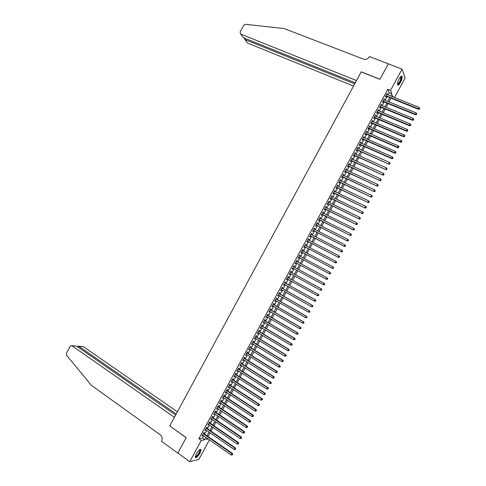 <?xml version="1.0" encoding="UTF-8"?>
<svg xmlns="http://www.w3.org/2000/svg" width="486" height="486" viewBox="0 0 486 486"><rect width="100%" height="100%" fill="white"/><g stroke="black" fill="none" stroke-linecap="round" stroke-linejoin="round"><path stroke-width="0.73" d="M196.253 454.003C198.61 450.236 200.22 448.833 201.083 449.793L200.056 453.086C197.717 456.84 196.107 458.243 195.226 457.29L196.253 454.003M399.158 78.738C400.579 76.302 401.558 75.53 402.08 76.43C402.323 77.815 401.788 79.813 400.47 82.42C399.055 84.856 398.083 85.627 397.554 84.728C397.305 83.355 397.846 81.356 399.158 78.738M209.436 439.848L198.908 459.319L189.777 461.7L177.846 453.074L186.211 437.607L169.742 425.961L361.177 71.91L379.943 79.309L388.302 63.842L402.056 69.109L405.057 78.046L394.529 97.516M203.798 433.536L204.308 432.595L203.707 432.704L201.957 435.936L202.862 435.268M206.702 428.16L207.212 427.218L206.617 427.315L204.867 430.547L205.772 429.879M209.612 422.79L210.116 421.848L209.527 421.933L207.783 425.165L208.688 424.491M212.516 417.413L213.026 416.472L212.443 416.545L210.693 419.776L211.598 419.108M215.426 412.037L215.93 411.095L215.353 411.162L213.609 414.394L214.514 413.72M218.329 406.661L218.84 405.719L218.263 405.774L216.519 409.005L217.424 408.331M221.233 401.284L221.744 400.349L221.179 400.391L219.429 403.617L220.34 402.943M224.143 395.914L224.647 394.972L224.089 395.003L222.345 398.234L222.904 398.198L223.25 397.554M227.047 390.537L227.557 389.596L227.005 389.62L225.255 392.846L225.814 392.822L226.166 392.172M229.957 385.161L230.461 384.219L229.914 384.232L228.165 387.464L228.718 387.445L229.076 386.783M232.861 379.785L233.371 378.849L232.824 378.843L231.081 382.075L231.628 382.069L231.992 381.395M235.765 374.414L236.275 373.473L235.74 373.461L233.991 376.693L234.531 376.699L234.902 376.006M238.675 369.038L239.179 368.096L238.65 368.072L236.901 371.304L237.435 371.322L237.818 370.618M241.578 363.662L242.089 362.72L241.56 362.69L239.817 365.922L240.345 365.946L240.728 365.235M244.482 358.285L244.993 357.344L244.476 357.301L242.727 360.533L243.249 360.569L243.644 359.847M247.392 352.915L247.903 351.973L247.386 351.919L245.637 355.151L246.159 355.199L246.554 354.458M250.296 347.539L250.806 346.597L250.296 346.53L248.553 349.762L249.063 349.823L249.47 349.07M253.206 342.162L253.71 341.221L253.212 341.148L251.462 344.38L251.967 344.446L252.38 343.687M256.11 336.786L256.62 335.844L256.122 335.759L254.372 338.991L254.877 339.07L255.296 338.299M259.014 331.409L259.524 330.474L259.032 330.377L257.288 333.609L257.78 333.694L258.206 332.91M261.924 326.039L262.434 325.098L261.948 324.988L260.198 328.22L260.69 328.323L261.122 327.521M264.827 320.663L265.338 319.721L264.858 319.606L263.108 322.838L263.594 322.947L264.032 322.133M267.737 315.286L268.242 314.345L267.768 314.217L266.024 317.449L266.498 317.571L266.948 316.75M270.641 309.91L271.152 308.975L270.684 308.835L268.934 312.061L269.408 312.194L269.858 311.362M273.545 304.54L274.055 303.598L273.594 303.446L271.844 306.678L272.312 306.824L272.774 305.973M276.455 299.163L276.965 298.222L276.504 298.058L274.76 301.29L275.216 301.448L275.684 300.585M279.359 293.787L279.869 292.845L279.42 292.675L277.67 295.907L278.126 296.071L278.593 295.202M282.269 288.411L282.773 287.469L282.33 287.287L280.58 290.519L281.03 290.695L281.509 289.814M285.173 283.04L285.683 282.099L285.239 281.904L283.496 285.136L283.939 285.325L284.419 284.425M288.077 277.664L288.587 276.722L288.155 276.516L286.406 279.748L286.843 279.948L287.335 279.037M290.986 272.288L291.491 271.346L291.065 271.133L289.316 274.365L289.747 274.572L290.245 273.648M293.89 266.911L294.401 265.97L293.975 265.745L292.232 268.977L292.657 269.195L293.161 268.266M296.8 261.529L297.304 260.599L296.891 260.362L295.142 263.594L295.561 263.819L296.071 262.883M299.716 256.14L300.214 255.223L299.801 254.974L298.058 258.206L298.471 258.449L298.975 257.507M302.626 250.758L303.118 249.847L302.711 249.591L300.968 252.823L301.375 253.072L301.885 252.131M305.542 245.369L306.022 244.47L305.627 244.203L303.878 247.435L304.279 247.696L304.789 246.754M308.452 239.981L308.932 239.1L308.537 238.82L306.794 242.052L307.188 242.32L307.699 241.384M311.368 234.592L311.836 233.723L311.453 233.432L309.704 236.664L310.092 236.949L310.603 236.008M314.278 229.21L314.746 228.347L314.363 228.049L312.613 231.281L313.002 231.573L313.506 230.631M317.194 223.821L317.65 222.971L317.273 222.661L315.529 225.893L315.906 226.197L316.416 225.255M320.104 218.433L320.553 217.594L320.189 217.278L318.439 220.504L318.81 220.82L319.32 219.885M323.02 213.044L323.463 212.224L323.099 211.89L321.349 215.122L321.72 215.45L322.224 214.508M325.93 207.656L326.367 206.848L326.009 206.501L324.265 209.733L324.624 210.074L325.134 209.132M328.846 202.273L329.277 201.471L328.925 201.119L327.175 204.351L327.534 204.697L328.038 203.756M331.756 196.885L332.181 196.095L331.835 195.73L330.085 198.962L330.437 199.321L330.948 198.379M334.666 191.496L335.085 190.725L334.745 190.348L333.001 193.58L333.341 193.944L333.852 193.009M337.582 186.108L337.995 185.348L337.661 184.959L335.911 188.191L336.251 188.574L336.755 187.632M340.492 180.725L340.899 179.972L340.571 179.577L338.821 182.809L339.155 183.198L339.665 182.256M343.408 175.337L343.809 174.595L343.481 174.188L341.737 177.42L342.065 177.821L342.569 176.88M346.318 169.948L346.712 169.225L346.397 168.806L344.647 172.038L344.969 172.445L345.479 171.509M349.234 164.56L349.616 163.849L349.306 163.418L347.557 166.649L347.873 167.075L348.383 166.133M352.143 159.171L352.526 158.472L352.216 158.035L350.473 161.267L350.783 161.698L351.287 160.757M355.059 153.789L355.43 153.096L355.132 152.647L353.383 155.878L353.687 156.322L354.197 155.38M357.969 148.4L358.34 147.72L358.042 147.264L356.293 150.496L356.59 150.946L357.101 150.01M360.885 143.012L361.244 142.349L360.952 141.876L359.209 145.107L359.5 145.575L360.011 144.634M363.795 137.623L364.148 136.973L363.868 136.493L362.119 139.719L362.404 140.199L362.914 139.257M366.711 132.235L367.058 131.597L366.778 131.105L365.029 134.336L365.314 134.822L365.818 133.881M369.621 126.852L369.688 125.722L367.945 128.948L368.218 129.446L368.728 128.504M372.537 121.464L372.604 120.334L370.854 123.566L371.122 124.07L371.632 123.134M375.447 116.075L375.514 114.945L373.77 118.177L374.032 118.699L374.542 117.758M378.363 110.686L378.424 109.563L376.68 112.795L376.936 113.323L377.446 112.381M381.273 105.304L381.34 104.174L379.59 107.406L379.845 107.947L380.35 107.005M384.189 99.916L384.25 98.792L382.506 102.024L382.749 102.57L383.26 101.635M388.035 94.904L389.195 92.747L387.792 89.309L198.871 438.7L202.522 437.995L203.689 435.839M204.624 434.107L206.599 430.45M207.528 428.731L209.515 425.062M210.438 423.355L212.431 419.673M213.348 417.978L215.347 414.279M216.252 412.596L218.257 408.89M219.162 407.219L221.173 403.502M222.072 401.843L224.089 398.107M224.975 396.461L227.005 392.718M227.885 391.084L229.914 387.33M230.795 385.708L232.83 381.935M233.699 380.331L235.746 376.547M236.609 374.949L238.662 371.158M239.519 369.573L241.578 365.77M242.423 364.196L244.488 360.375M245.333 358.814L247.404 354.987M248.243 353.437L250.32 349.598M251.147 348.061L253.236 344.203M254.056 342.685L256.146 338.815M256.966 337.302L259.062 333.426M259.87 331.926L261.978 328.032M262.78 326.549L264.894 322.643M265.69 321.167L267.804 317.255M268.6 315.791L270.72 311.866M271.504 310.414L273.636 306.472M274.414 305.038L276.552 301.083M277.324 299.655L279.462 295.695M280.228 294.279L282.378 290.3M283.138 288.903L285.294 284.911M286.047 283.52L288.21 279.523M288.951 278.144L291.12 274.128M291.861 272.768L294.036 268.74M294.771 267.391L296.952 263.357M297.681 262.003L299.856 257.975M300.597 256.614L302.766 252.599M303.507 251.219L305.676 247.222M306.423 245.831L308.58 241.84M309.339 240.442L311.49 236.463M312.255 235.054L314.399 231.087M315.165 229.659L317.303 225.711M318.081 224.271L320.213 220.328M320.997 218.882L323.123 214.952M323.913 213.488L326.027 209.575M326.829 208.099L328.937 204.193M329.739 202.711L331.847 198.817M332.655 197.316L334.751 193.44M335.571 191.927L337.661 188.064M338.487 186.539L340.571 182.681M341.397 181.15L343.474 177.305M344.313 175.756L346.384 171.929M347.229 170.367L349.294 166.546M350.145 164.979L352.198 161.17M353.055 159.584L355.108 155.793M355.971 154.196L358.018 150.417M358.887 148.807L360.922 145.035M361.803 143.413L363.832 139.658M364.713 138.024L366.742 134.282M367.629 132.635L369.646 128.899M370.545 127.247L372.555 123.523M373.461 121.852L375.465 118.147M376.371 116.464L378.369 112.77M379.287 111.075L381.279 107.388M382.203 105.681L384.189 102.011M385.119 100.292L387.093 96.635M387.099 94.527L387.16 93.403L385.416 96.635L385.653 97.2L386.163 96.258M189.777 461.7L201.295 440.401L204.922 439.672L206.088 437.515M198.871 438.7L201.295 440.401M387.792 89.309L390.537 90.402L402.056 69.109M390.75 95.997L391.916 93.841L390.537 90.402M207.024 435.784L209.01 432.115M209.94 430.396L211.926 426.72M212.85 425.007L214.848 421.319M215.766 419.618L217.764 415.919M218.676 414.236L220.687 410.518M221.592 408.848L223.609 405.117M224.502 403.459L226.525 399.717M227.418 398.07L229.447 394.322M230.328 392.682L232.363 388.922M233.244 387.299L235.285 383.521M236.153 381.911L238.201 378.12M239.069 376.522L241.123 372.719M241.979 371.134L244.045 367.325M244.895 365.745L246.961 361.924M247.805 360.363L249.883 356.524M250.721 354.974L252.799 351.123M253.631 349.586L255.721 345.722M256.547 344.197L258.643 340.322M259.457 338.809L261.559 334.927M262.373 333.426L264.481 329.526M265.283 328.038L267.397 324.126M268.199 322.649L270.319 318.725M271.109 317.261L273.235 313.324M274.025 311.872L276.157 307.93M276.935 306.49L279.079 302.529M279.851 301.101L281.995 297.128M282.761 295.713L284.918 291.728M285.677 290.324L287.834 286.327M288.587 284.936L290.756 280.932M291.503 279.553L293.672 275.532M294.413 274.165L296.594 270.131M297.329 268.776L299.51 264.736M300.245 263.382L302.426 259.348M303.161 257.981L305.336 253.959M306.083 252.58L308.252 248.571M309.005 247.18L311.162 243.188M311.921 241.785L314.078 237.8M314.843 236.384L316.987 232.411M317.759 230.984L319.903 227.023M320.681 225.583L322.813 221.634M323.597 220.182L325.729 216.252M326.519 214.788L328.639 210.863M329.441 209.387L331.555 205.475M332.357 203.986L334.465 200.086M335.279 198.586L337.381 194.698M338.195 193.185L340.291 189.315M341.117 187.79L343.207 183.927M344.033 182.39L346.117 178.538M346.955 176.989L349.033 173.15M349.877 171.588L351.943 167.761M352.793 166.188L354.859 162.379M355.716 160.787L357.769 156.99M358.632 155.392L360.685 151.602M361.554 149.992L363.595 146.213M364.476 144.591L366.511 140.825M367.392 139.19L369.421 135.442M370.314 133.79L372.331 130.054M373.23 128.395L375.247 124.665M376.152 122.994L378.157 119.277M379.068 117.594L381.073 113.888M381.99 112.193L383.983 108.506M384.912 106.792L386.899 103.117M387.828 101.392L389.808 97.729M207.164 438.269L206.586 439.338L208.227 439.01M393.168 96.969L392.548 95.414L391.965 96.483M391.03 98.221L389.043 101.89M388.114 103.609L386.121 107.291M385.198 109.004L383.199 112.697M382.282 114.392L380.277 118.098M379.366 119.787L377.355 123.505M376.45 125.175L374.439 128.905M373.54 130.57L371.517 134.312M370.624 135.959L368.595 139.713M367.708 141.353L365.672 145.12M364.792 146.742L362.75 150.52M361.876 152.136L359.828 155.927M358.96 157.525L356.906 161.328M356.044 162.919L353.984 166.734M353.134 168.308L351.062 172.135M350.218 173.702L348.14 177.542M347.302 179.091L345.218 182.943M344.386 184.486L342.296 188.349M341.47 189.874L339.374 193.75M338.554 195.269L336.452 199.157M335.638 200.657L333.53 204.557M332.728 206.046L330.608 209.964M329.812 211.44L327.685 215.365M326.896 216.829L324.763 220.772M323.98 222.224L321.841 226.172M321.064 227.612L318.925 231.579M318.148 233.007L316.003 236.98M315.232 238.395L313.081 242.386M312.322 243.79L310.159 247.787M309.406 249.178L307.237 253.194M306.49 254.573L304.315 258.595M303.574 259.961L301.393 264.001M300.658 265.356L298.471 269.396M297.742 270.751L295.555 274.79M294.82 276.157L292.645 280.179M291.898 281.558L289.729 285.574M288.976 286.965L286.813 290.962M286.054 292.365L283.897 296.357M283.131 297.772L280.981 301.745M280.209 303.173L278.065 307.14M277.287 308.58L275.149 312.528M274.365 313.98L272.239 317.923M271.443 319.387L269.323 323.312M268.521 324.788L266.407 328.706M265.599 330.194L263.491 334.095M262.677 335.595L260.575 339.483M259.755 341.002L257.659 344.878M256.833 346.403L254.743 350.266M253.911 351.809L251.833 355.661M250.995 357.21L248.917 361.049M248.073 362.617L246.001 366.444M245.151 368.017L243.085 371.833M242.228 373.424L240.169 377.227M239.306 378.825L237.253 382.616M236.384 384.232L234.337 388.01M233.462 389.632L231.427 393.399M230.54 395.039L228.511 398.793M227.618 400.44L225.595 404.182M224.696 405.846L222.679 409.577M221.774 411.247L219.763 414.965M218.852 416.654L216.847 420.36M215.93 422.055L213.931 425.748M213.008 427.461L211.021 431.143M210.086 432.862L208.105 436.531M389.195 92.747L391.916 93.841M202.522 437.995L204.922 439.672M386.953 93.792L387.397 93.974M384.049 99.168L384.493 99.351M381.139 104.539L381.589 104.721M378.236 109.915L378.679 110.097M375.332 115.285L375.775 115.474M372.428 120.662L372.865 120.85M369.518 126.032L369.961 126.22M366.614 131.408L367.058 131.597M363.71 136.779L364.148 136.973M360.806 142.155L361.244 142.349M357.896 147.525L358.34 147.72M354.993 152.902L355.43 153.096M352.089 158.272L352.526 158.472M349.185 163.648L349.616 163.849M346.275 169.025L346.712 169.225M343.371 174.395L343.809 174.595M340.467 179.771L340.899 179.972M337.563 185.142L337.995 185.348M334.654 190.518L335.085 190.725M331.75 195.888L332.181 196.095M328.846 201.265L329.277 201.471M325.942 206.635L326.367 206.848M323.032 212.011L323.463 212.224M320.128 217.382L320.553 217.594M317.224 222.758L317.65 222.971M314.314 228.128L314.746 228.347M311.411 233.505L311.836 233.723M308.507 238.875L308.932 239.1M305.603 244.251L306.022 244.47M302.693 249.622L303.118 249.847M299.789 254.998L300.214 255.223M296.885 260.368L297.304 260.599M292.238 268.971L292.657 269.195M289.328 274.341L289.747 274.572M286.424 279.717L286.843 279.948M283.52 285.088L283.939 285.325M280.616 290.464L281.03 290.695M277.706 295.834L278.126 296.071M274.803 301.211L275.216 301.448M271.899 306.581L272.312 306.824M268.995 311.957L269.408 312.194M266.085 317.328L266.498 317.571M263.181 322.704L263.594 322.947M260.277 328.074L260.69 328.323M257.373 333.451L257.78 333.694M254.464 338.821L254.877 339.07M251.56 344.197L251.967 344.446M248.656 349.568L249.063 349.823M245.752 354.944L246.159 355.199M242.842 360.314L243.249 360.569M239.938 365.691L240.345 365.946M237.034 371.067L237.435 371.322M234.131 376.437L234.531 376.699M231.221 381.814L231.628 382.069M228.317 387.184L228.718 387.445M225.413 392.56L225.814 392.822M222.509 397.931L222.904 398.198M219.599 403.307L220 403.568M216.695 408.677L217.096 408.945M213.791 414.054L214.186 414.321M210.881 419.424L211.282 419.697M207.978 424.8L208.373 425.074M205.074 430.171L205.469 430.444M202.17 435.547L202.565 435.821M385.726 96.07L418.592 109.344L418.41 108.797L385.927 95.693M419.424 108.846L419.722 108.299L419.424 108.846L418.41 108.797L419.157 107.424L386.656 94.345M418.592 109.344L419.497 109.064M419.722 108.299L419.157 107.424M400.75 76.502L400.895 76.472C401.594 76.612 401.576 77.784 400.847 80.002C399.462 83.3 398.332 84.667 397.469 84.114M397.469 83.896C398.35 83.987 399.346 82.669 400.464 79.923L400.92 76.982L400.592 76.66M397.651 84.935C398.775 84.509 399.911 82.839 401.059 79.935L401.491 76.035M199.825 449.647L200.177 451.13C198.3 455.188 196.66 456.992 195.257 456.554M195.299 456.342C196.769 456.263 198.258 454.519 199.764 451.123L199.649 449.763M195.269 457.435C197.243 456.682 198.993 454.477 200.53 450.82L200.615 449.35M388.332 63.854L379.985 79.23L361.22 71.831L356.505 80.548L240.643 34.063L243.498 37.78L355.278 82.82M240.643 34.063L240.084 32.046L243.711 25.333L245.521 24.306L284.189 28.559L363.625 59.201C365.982 59.808 367.872 59.043 369.299 56.892L369.457 56.601L388.32 63.818M354.707 83.878L244.835 39.512L247.605 43.114L353.529 86.065M244.391 38.613L244.835 39.512L245.369 38.528M177.396 411.806L83.458 346.694L78.932 346.348L78.398 347.332M176.218 413.993L78.932 346.348L78.185 346.184L77.724 346.864M169.699 426.04L174.413 417.322L72.074 345.819L71.09 345.637L70.075 346.457L66.448 353.17L66.582 355.248L91.313 385.277L160.404 434.934C162.239 436.568 162.646 438.579 161.625 440.978L161.467 441.27L177.833 453.104L186.168 437.686L169.833 426.022M175.64 415.05L76.745 346.178L72.074 345.819M78.714 346.22L83.458 346.694M71.837 345.692L76.745 346.178M382.816 101.44L415.621 114.83L415.439 114.289L383.011 101.082M416.453 114.338L416.751 113.791L416.453 114.338L415.439 114.289L416.18 112.916L383.74 99.733M415.621 114.83L416.526 114.556M416.751 113.791L416.18 112.916M379.918 106.829L412.657 120.315L412.468 119.787L380.101 106.464M413.483 119.835L413.78 119.289L413.483 119.835L412.468 119.787L413.209 118.414L380.83 105.122M412.657 120.315L413.556 120.048M413.78 119.289L413.209 118.414M377.008 112.187L409.692 125.795L409.498 125.285L377.191 111.853M410.512 125.327L410.81 124.781L410.512 125.327L409.498 125.285L410.239 123.906L377.92 110.504M409.692 125.795L410.591 125.534M410.81 124.781L410.239 123.906M374.099 117.563L406.727 131.281L406.527 130.777L374.275 117.235M407.541 130.825L407.839 130.278L407.541 130.825L406.527 130.777L407.268 129.404L375.004 115.893M406.727 131.281L407.62 131.026M407.839 130.278L407.268 129.404M371.195 122.934L403.763 136.766L403.556 136.274L371.365 122.624M404.571 136.323L404.868 135.77L404.571 136.323L403.556 136.274L404.297 134.901L372.094 121.275M403.763 136.766L404.65 136.517M404.868 135.77L404.297 134.901M368.297 128.322L400.798 142.252L400.579 141.772L368.455 128.006M401.6 141.815L401.898 141.268L401.6 141.815L400.579 141.772L401.327 140.393L369.184 126.664M400.798 142.252L401.685 142.009M401.898 141.268L401.327 140.393M365.393 133.699L397.827 147.738L397.609 147.264L365.539 133.395M398.629 147.313L398.927 146.76L398.629 147.313L397.609 147.264L398.356 145.891L366.268 132.046M397.827 147.738L398.714 147.501M398.927 146.76L398.356 145.891M362.483 139.069L394.863 153.218L394.638 152.762L362.629 138.777M395.659 152.804L395.956 152.258L395.659 152.804L394.638 152.762L395.379 151.389L363.358 137.435M394.863 153.218L395.744 152.987M395.956 152.258L395.379 151.389M359.573 144.433L391.898 158.703L391.667 158.26L359.719 144.166M392.688 158.302L392.98 157.75L392.688 158.302L391.667 158.26L392.409 156.881L360.448 142.817M391.898 158.703L392.779 158.479M392.98 157.75L392.409 156.881M356.669 149.803L388.934 164.189L356.803 149.548M389.717 163.794L390.009 163.247L389.717 163.794L388.697 163.752L389.438 162.379L357.532 148.206M388.934 164.189L389.808 163.97M390.009 163.247L389.438 162.379M353.772 155.192L385.969 169.675L353.893 154.937M386.741 169.292L387.038 168.739L386.741 169.292L385.726 169.25L386.467 167.877L354.622 153.588M385.969 169.675L386.838 169.462M387.038 168.739L386.467 167.877M350.856 160.55L383.004 175.16L350.983 160.319M383.77 174.784L384.068 174.237L383.77 174.784L382.755 174.747L383.497 173.368L351.706 158.977M383.004 175.16L383.873 174.948M384.068 174.237L383.497 173.368M347.952 165.926L380.04 180.646L348.067 165.708M380.799 180.282L381.097 179.729L380.799 180.282L379.779 180.239L380.526 178.866L348.796 164.359M380.04 180.646L380.903 180.44M381.097 179.729L380.526 178.866M345.042 171.303L377.069 186.126L345.157 171.096M377.829 185.774L378.126 185.227L377.829 185.774L376.808 185.737L377.555 184.364L345.886 169.748M377.069 186.126L377.932 185.931M378.126 185.227L377.555 184.364M342.138 176.673L374.105 191.612L342.247 176.479M374.858 191.271L373.837 191.229L374.578 189.856L375.265 190.87L374.858 191.271L375.265 190.87M342.97 175.13L374.578 189.856L375.156 190.719M374.105 191.612L374.967 191.423M339.234 182.05L371.14 197.097L339.331 181.867M371.887 196.763L370.867 196.727L371.608 195.354L372.294 196.362L371.887 196.763L372.294 196.362M340.06 180.519L371.608 195.354L372.185 196.216M371.14 197.097L371.997 196.915M336.33 187.42L368.175 202.583L336.421 187.25M368.917 202.261L367.896 202.225L368.637 200.852L369.324 201.854L368.917 202.261L369.324 201.854M337.15 185.901L368.637 200.852L369.214 201.708M368.175 202.583L369.026 202.401M333.42 192.796L365.211 208.069L333.511 192.638M365.946 207.753L364.925 207.716L365.666 206.343L366.359 207.346L365.946 207.753L366.359 207.346M334.234 191.29L365.666 206.343L366.244 207.206M365.211 208.069L366.061 207.893M330.529 198.179L362.246 213.548L330.595 198.021M362.975 213.251L361.955 213.214L362.696 211.841L363.388 212.832L362.975 213.251L363.388 212.832M331.324 196.678L362.696 211.841L363.273 212.698M362.246 213.548L363.091 213.384M327.607 203.549L359.282 219.034L327.685 203.409M360.005 218.743L358.978 218.712L359.725 217.339L360.418 218.323L360.005 218.743L360.418 218.323M328.415 202.061L359.725 217.339L360.302 218.196M359.282 219.034L360.12 218.876M324.709 208.919L356.311 224.52L324.776 208.792M357.034 224.24L356.007 224.204L356.754 222.831L357.453 223.815L357.034 224.24L357.453 223.815M325.498 207.449L356.754 222.831L357.332 223.688M356.311 224.52L357.155 224.362M321.811 214.296L353.346 230.006L321.86 214.18M354.063 229.732L353.036 229.702L353.778 228.329L354.482 229.307L354.063 229.732L354.482 229.307M322.589 212.832L353.778 228.329L354.361 229.185M353.346 230.006L354.185 229.854M318.895 219.666L350.382 235.491L318.95 219.563M351.092 235.23L350.066 235.2L350.807 233.827L351.512 234.799L351.092 235.23L351.512 234.799M319.679 218.22L350.807 233.827L351.39 234.677M350.382 235.491L351.214 235.346M315.991 225.036L347.417 240.977L316.034 224.951M348.122 240.722L347.095 240.692L347.836 239.319L348.547 240.284L348.122 240.722L348.547 240.284M316.763 223.603L347.836 239.319L348.413 240.175M347.417 240.977L348.249 240.837M313.093 230.419L344.453 246.457L313.124 230.334M345.145 246.22L344.124 246.189L344.866 244.816L345.576 245.776L345.145 246.22L345.576 245.776M313.853 228.991L344.866 244.816L345.443 245.667M344.453 246.457L345.279 246.329M310.177 235.783L341.488 251.942L310.214 235.722M342.174 251.712L341.154 251.687L341.895 250.308L342.606 251.268L342.174 251.712L342.606 251.268M310.943 234.374L341.895 250.308L342.472 251.165M341.488 251.942L342.308 251.815M307.28 241.165L338.517 257.428L307.298 241.105M339.204 257.209L338.177 257.179L338.924 255.806L339.641 256.76L339.204 257.209L339.641 256.76M308.027 239.762L338.924 255.806L339.501 256.657M338.517 257.428L339.343 257.307M304.376 246.542L335.553 262.914L304.388 246.493M336.233 262.701L335.206 262.677L335.954 261.304L336.67 262.246L336.233 262.701L336.67 262.246M305.117 245.144L335.954 261.304L336.531 262.154M335.553 262.914L336.373 262.798M301.46 251.906L332.588 268.4L301.478 251.876M333.262 268.199L332.236 268.175L332.977 266.796L333.7 267.737L333.262 268.199L333.7 267.737M302.207 250.533L332.977 266.796L333.56 267.646M332.588 268.4L333.402 268.29M330.292 273.691L329.265 273.667L298.562 257.264L329.623 273.879L329.265 273.667L330.006 272.294L330.735 273.229L330.292 273.691L330.735 273.229M299.291 255.915L330.006 272.294L330.589 273.144M329.623 273.879L330.437 273.776M295.658 262.659L326.659 279.365L295.652 262.653M327.321 279.189L326.294 279.164L327.035 277.792L327.764 278.721L327.321 279.189L327.764 278.721M296.381 261.304L327.035 277.792L327.619 278.636M326.659 279.365L327.467 279.268M324.496 284.76L324.648 284.134L324.496 284.76L323.694 284.851L292.742 268.035M324.35 284.681L323.324 284.662L324.065 283.283L324.435 283.478L293.483 266.692L324.065 283.283L324.648 284.134M324.794 284.213L324.435 283.478M321.532 290.251L321.829 289.699L321.532 290.251L320.353 290.154L289.826 273.424M321.38 290.178L320.353 290.154L321.094 288.781L321.471 288.963L290.573 272.063L321.094 288.781L321.677 289.626M321.829 289.699L321.471 288.963M318.561 295.743L318.859 295.19L318.561 295.743L317.376 295.652L286.916 278.806M318.409 295.67L317.376 295.652L318.123 294.279L318.5 294.449L287.669 277.439M287.645 277.463L318.123 294.279L318.707 295.124M318.859 295.19L318.5 294.449M315.59 301.229L315.888 300.682L315.59 301.229L314.406 301.15L284.006 284.195M315.438 301.168L314.406 301.15L315.153 299.771L315.536 299.935L284.766 282.809M284.735 282.846L315.153 299.771L315.736 300.615M315.888 300.682L315.536 299.935M312.626 306.721L312.923 306.174L312.626 306.721L311.435 306.642L281.09 289.577M312.468 306.66L311.435 306.642L312.176 305.269L312.571 305.421L281.862 288.186M281.819 288.234L312.176 305.269L312.765 306.113M312.923 306.174L312.571 305.421M309.655 312.212L309.953 311.66L309.655 312.212L308.464 312.14L278.18 294.966M309.497 312.158L308.464 312.14L309.205 310.767L309.606 310.9L278.952 293.556M278.909 293.617L309.205 310.767L309.795 311.605M309.953 311.66L309.606 310.9M306.684 317.704L306.982 317.151L306.684 317.704L305.494 317.631L275.27 300.348M306.526 317.65L305.494 317.631L306.235 316.258L306.642 316.386L276.048 298.933M275.993 299.005L306.235 316.258L306.824 317.103M306.982 317.151L306.642 316.386M303.72 323.19L304.011 322.643L303.72 323.19L302.523 323.129L272.354 305.737M303.556 323.147L302.523 323.129L303.264 321.756L303.677 321.872L273.144 304.303M273.083 304.388L303.264 321.756L303.847 322.595M304.011 322.643L303.677 321.872M300.749 328.682L301.047 328.135L300.749 328.682L299.552 328.627L269.444 311.119M300.579 328.639L299.552 328.627L300.293 327.254L300.713 327.357L270.24 309.679M270.173 309.776L300.293 327.254L300.877 328.093M301.047 328.135L300.713 327.357M297.778 334.174L298.076 333.627L297.778 334.174L296.575 334.119L266.535 316.507M297.608 334.137L296.575 334.119L297.323 332.746L297.742 332.843L267.33 315.05M267.257 315.159L297.323 332.746L297.906 333.59M298.076 333.627L297.742 332.843M294.814 339.665L295.105 339.113L294.814 339.665L293.605 339.617L263.619 321.89M294.638 339.629L293.605 339.617L294.352 338.244L294.777 338.329L264.427 320.426M264.348 320.547L294.352 338.244L294.935 339.082M295.105 339.113L294.777 338.329M291.843 345.157L292.141 344.604L291.843 345.157L290.634 345.115L260.709 327.278M291.667 345.127L290.634 345.115L291.375 343.742L291.813 343.809L261.523 325.796M261.438 325.93L291.375 343.742L291.965 344.58M292.141 344.604L291.813 343.809M288.872 350.643L289.17 350.096L288.872 350.643L287.663 350.606L257.799 332.661M288.696 350.619L287.663 350.606L288.405 349.234L288.848 349.294L258.619 331.173M258.522 331.318L288.405 349.234L288.994 350.072M289.17 350.096L288.848 349.294M285.908 356.135L286.199 355.588L285.908 356.135L284.693 356.104L254.883 338.049M285.725 356.117L284.693 356.104L285.434 354.731L285.883 354.78L255.703 336.537M255.612 336.701L285.434 354.731L286.023 355.57M286.199 355.588L285.883 354.78M282.937 361.627L283.235 361.074L282.937 361.627L281.722 361.602L251.973 343.438M282.755 361.614L281.722 361.602L282.463 360.229L282.919 360.266L252.793 341.913M252.702 342.089L282.463 360.229L283.052 361.062M283.235 361.074L282.919 360.266M279.966 367.118L280.264 366.565L279.966 367.118L278.745 367.094L249.063 348.82M279.784 367.106L278.745 367.094L279.493 365.721L279.948 365.751L249.901 347.296M249.786 347.472L279.493 365.721L280.082 366.559M280.264 366.565L279.948 365.751M277.002 372.604L277.293 372.057L277.002 372.604L275.775 372.592L246.147 354.209M276.813 372.604L275.775 372.592L276.522 371.219L276.984 371.231L246.991 352.666M246.876 352.86L276.522 371.219L277.111 372.051M277.293 372.057L276.984 371.231M243.966 358.243L273.545 376.711L272.804 378.09L243.237 359.591M244.075 358.036L274.019 376.717L273.545 376.711L274.14 377.549L273.843 378.096L274.14 377.549M274.329 377.549L274.019 376.717M272.804 378.09L273.843 378.096M241.05 363.631L270.574 382.209L269.833 383.582L240.327 364.98M241.171 363.413L271.054 382.203L270.574 382.209L271.17 383.041L270.872 383.594L271.17 383.041M271.358 383.041L271.054 382.203M269.833 383.582L270.872 383.594M238.14 369.02L267.604 387.707L266.863 389.079L237.411 370.362M238.28 368.789L268.09 387.688L267.604 387.707L268.199 388.539L267.901 389.086L268.199 388.539M268.387 388.527L268.09 387.688M266.863 389.079L267.901 389.086M235.23 374.402L264.633 393.198L263.892 394.577L234.501 375.751M235.358 374.159L265.125 393.174L264.633 393.198L265.228 394.031L264.931 394.583L265.228 394.031M265.423 394.018L265.125 393.174M263.892 394.577L264.931 394.583M232.314 379.791L261.662 398.696L260.921 400.069L231.585 381.133M232.454 379.536L262.161 398.66L261.662 398.696L262.252 399.528L261.96 400.075L262.252 399.528M262.452 399.51L262.161 398.66M260.921 400.069L261.96 400.075M229.404 385.173L258.692 404.194L257.945 405.567L228.675 386.522M229.562 384.906L259.19 404.139L258.692 404.194L259.281 405.02L258.989 405.573L259.281 405.02M259.481 405.002L259.19 404.139M257.945 405.567L258.989 405.573M226.494 390.562L255.721 409.686L254.974 411.065L225.765 391.904M226.64 390.282L256.225 409.625L255.721 409.686L256.31 410.518L256.013 411.065L256.31 410.518M256.517 410.488L256.225 409.625M254.974 411.065L256.013 411.065M223.578 395.944L252.744 415.184L252.003 416.557L222.849 397.293M223.742 395.647L253.261 415.111L252.744 415.184L253.34 416.01L253.042 416.563L253.34 416.01M253.546 415.98L253.261 415.111M252.003 416.557L253.042 416.563M220.668 401.333L249.774 420.682L249.032 422.055L219.939 402.675M220.838 401.023L250.296 420.597L249.774 420.682L250.369 421.508L250.071 422.055L250.369 421.508M250.576 421.471L250.296 420.597M249.032 422.055L250.071 422.055M217.758 406.715L246.803 426.173L246.062 427.552L217.029 408.064M217.928 406.405L247.331 426.082L246.803 426.173L247.398 427L247.101 427.552L247.398 427M247.611 426.963L247.331 426.082M246.062 427.552L247.101 427.552M214.842 412.104L243.832 431.671L243.091 433.044L214.113 413.446M215.019 411.776L244.367 431.562L243.832 431.671L244.428 432.497L244.13 433.044L244.428 432.497M244.64 432.455L244.367 431.562M243.091 433.044L244.13 433.044M211.932 417.486L240.862 437.169L240.12 438.542L211.203 418.835M212.127 417.146L241.396 437.048L240.862 437.169L241.457 437.989L241.159 438.542L241.457 437.989M241.67 437.941L241.396 437.048M240.12 438.542L241.159 438.542M209.023 422.875L237.891 442.661L237.144 444.034L208.294 424.217M209.211 422.522L238.432 442.533L237.891 442.661L238.486 443.487L238.189 444.034L238.486 443.487M238.705 443.432L238.432 442.533M237.144 444.034L238.189 444.034M206.107 428.257L234.92 448.159L234.173 449.532L205.378 429.606M206.301 427.899L235.467 448.019L234.92 448.159L235.516 448.979L235.218 449.532L235.516 448.979M235.734 448.924L235.467 448.019M234.173 449.532L235.218 449.532M203.197 433.646L231.944 453.657L231.202 455.03L202.468 434.994M203.415 433.269L232.502 453.505L231.944 453.657L232.545 454.477L232.247 455.024L232.545 454.477M232.764 454.416L232.502 453.505M231.202 455.03L232.247 455.024M400.458 76.806L400.92 76.982M199.691 449.732L200.013 449.653M199.533 449.848L199.886 450.103M244.604 38.224L244.312 38.771"/></g></svg>
